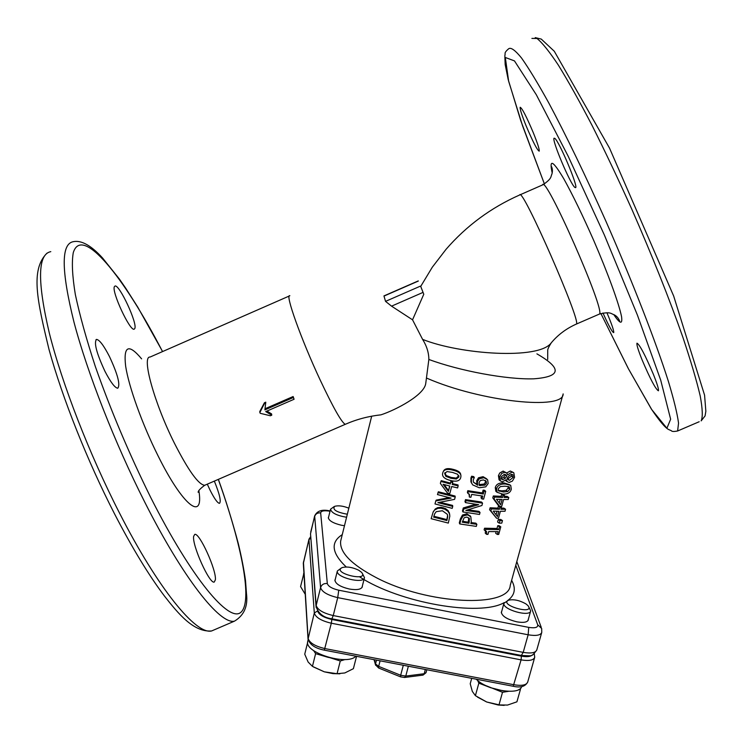 <?xml version="1.0" encoding="UTF-8"?>
<svg xmlns="http://www.w3.org/2000/svg" width="743" height="743" viewBox="0 0 743 743"><rect width="100%" height="100%" fill="white"/><g stroke="black" fill="none" stroke-linecap="round" stroke-linejoin="round"><path stroke-width="1.11" d="M507.971 600.493L503.949 603.279C501.934 609.427 530.038 617.461 530.688 610.913L528.747 606.827M525.83 603.836L527.957 605.61C535.684 615.659 497.94 604.876 508.741 600.13C513.905 599.118 519.598 600.353 525.83 603.836M471.703 678.34L470.217 683.736L472.316 691.399L475.399 695.662L486.693 701.996L477.508 697.12M504.191 705.376L498.265 705.023L486.693 701.996L499.454 704.931L507.515 705.07L516.924 701.819L520.434 689.383L520.109 688.715M518.623 689.68L520.434 689.383M486.21 685.743L502.509 692.29L508.426 691.334M502.509 692.29L499.008 704.838M477.638 680.439L478.845 683.151L490.649 687.712L503.215 690.869M478.845 683.151L475.399 695.662M476.282 679.213C486.767 690.423 519.821 695.736 521.632 686.578M341.362 567.996L337.35 570.995C335.418 577.395 363.931 584.397 364.479 577.655L362.417 573.55M358.702 570.225L361.581 572.333C369.754 582.391 331.118 572.909 342.179 567.578C346.972 566.37 352.479 567.253 358.702 570.225M307.639 642.454L304.741 654.193L308.122 662.022L312.441 666.369L324.292 671.821L313.267 666.87M339.867 673.817L332.91 673.613L324.292 671.821L337.062 673.715L344.826 672.954L353.389 668.672L356.547 656.32M322.666 655.41L340.285 660.973L345.133 659.515M340.285 660.973L337.062 673.715M313.676 650.636L315.608 653.636L327.932 657.295L337.461 659.19M315.608 653.636L312.441 666.369M307.834 640.949L307.723 641.404C304.036 652.651 347.39 666.025 355.851 656.19M334.025 506.661L330.524 509.224C331.499 512.921 336.858 515.605 346.582 517.258M347.334 514.23C336.412 512.243 332.177 509.605 334.629 506.336C338.371 505.305 343.108 505.909 348.839 508.175M303.488 574.924L300.571 586.571L305.243 594.316M303.627 573.81L304.166 577.153M500.169 683.783L504.701 684.647M332.873 651.797L337.517 652.688M552.42 170.546L551.938 171.262M265.762 402.975L264.406 403.56L259.864 412.551L260.245 413.312L270.406 415.774L271.771 415.179L265.734 411.585L294.089 399.251L293.262 397.533L264.898 409.876L265.771 402.167L264.424 402.762L264.406 403.56M259.864 412.551L259.781 411.511L264.424 402.762M266.951 411.055L271.557 413.897L271.771 415.179M265.167 408.706L293.132 396.53L294.089 399.251M293.132 396.53L293.262 397.533M499.928 520.657L502.482 520.602L501.794 523.109L499.24 523.165L499.928 520.657L498.274 519.506L500.754 519.45L502.482 520.602M499.24 523.165L497.596 522.013L498.274 519.506M484.055 491.197L485.699 491.402L483.628 499.138L481.975 498.943L482.755 496.064L471.666 494.429L470.904 497.308L469.353 497.048L469.502 494.559L467.867 493.333L468.304 491.68L483.303 494.021L484.055 491.197L483.108 490.12L484.696 490.315L485.699 491.402M467.867 493.333L467.375 492.321L467.811 490.668L482.346 492.934L483.108 490.12M482.346 492.934L483.303 494.021M467.811 490.668L468.304 491.68M469.037 493.881L469.353 497.048M481.975 498.943L481.027 497.856L481.548 495.915M437.971 492.581L455.218 496.993L454.586 499.361L437.878 502.649L452.738 506.382L452.218 508.351L434.999 503.949L435.788 500.949L451.094 498.126L437.46 494.559L438.361 491.764L455.069 496.036L455.218 496.993M449.032 497.634L436.178 500.123L435.788 500.949M439.958 502.277L452.598 505.416L452.738 506.382M442.401 510.757L447.323 514.314L447.713 516.589L446.896 520.546L433.661 517.156L434.627 513.905L436.197 511.667L442.401 510.757M434.701 513.747L433.661 517.156M433.996 516.292L446.822 519.571L446.896 520.546M446.822 519.571L447.648 515.447M434.924 509.828L437.878 508.379L440.933 508.193L444.899 509.215L447.908 511.295L449.376 513.552L449.84 516.032L448.317 523.091L431.144 518.698L433.085 512.224L435.277 508.974L437.627 507.664L441.128 507.302L445.521 508.565L448.233 510.757L449.376 513.552M433.364 511.63L435.277 508.974M449.283 512.577L449.71 514.732M444.175 484.585L448.484 490.529L449.673 486.024M448.484 490.529L448.391 491.411L443.06 484.278L449.803 486.052L448.391 491.411M450.843 482.096L452.71 482.56L452.208 484.464L458.152 485.866L457.614 487.919L451.66 486.516L449.812 493.556L447.379 492.943L440.367 483.424L440.878 481.455L450.342 483.999L450.936 481.223L452.738 481.668L452.71 482.56M440.878 481.455L441.268 480.656L450.434 483.117L450.936 481.223M450.434 483.117L450.342 483.999M452.431 483.619L458.004 484.928L458.152 485.866M457.623 474.266L458.83 477.052L456.332 479.021L450.964 478.278L445.837 476.328L444.648 473.44L447.054 471.582L452.487 472.399L457.623 474.266M444.648 473.44L444.983 472.659L446.125 475.501L451.075 477.415L456.286 478.111L458.812 475.641M442.744 472.901L443.153 471.805C444.453 469.316 447.75 468.796 453.063 470.217C458.31 471.499 460.929 473.44 460.939 476.031L460.753 477.498C459.861 481 456.406 481.984 450.388 480.452C444.277 478.863 441.732 476.347 442.744 472.901M443.506 471.099L443.562 470.988C444.843 468.527 448.048 467.988 453.174 469.362C458.199 470.588 460.725 472.474 460.771 475M466.994 517.063L469.455 518.735L468.944 523.276L462.276 522.208L464.134 517.769L466.994 517.063M462.527 521.28L468.201 522.18L468.944 523.276M468.201 522.18L468.805 517.843M462.991 516.06L467.514 514.862L470.839 516.812L471.294 521.772L470.821 523.546L476.867 524.298L476.309 526.388L459.778 523.964L460.827 519.998L462.991 516.06L462.48 515.001L466.873 513.784L470.393 516.255M459.778 523.964L459.304 522.905L460.354 518.948L462.48 515.001M471.071 522.58L475.882 523.174L476.867 524.298M465.982 500.643L482.551 503.141L481.919 505.5L465.815 510.441L480.034 512.494L479.514 514.453L462.963 511.983L463.753 509.001L478.659 504.692L465.452 502.612L465.982 500.643L465.489 499.621L481.557 502.045L482.551 503.141M465.452 502.612L464.969 501.581L465.489 499.621M462.963 511.983L462.48 510.943L463.279 507.961L463.753 509.001M463.279 507.961L475.678 504.283M467.969 509.847L479.049 511.379L480.034 512.494M483.424 479.904L486.191 481.306L486.414 483.284L484.956 485.16L479.281 485.495L479.124 482.513L480.257 480.563L483.424 479.904M479.04 484.557L484.027 484.092L485.448 482.216L485.393 480.526M484.027 484.092L484.956 485.16M479.216 478.808L483.916 477.712L487.612 479.764L488.17 483.517L485.764 486.851L479.244 487.77L472.706 484.891L471.396 482.671L471.406 478.984L472.121 477.21L474.313 477.61L473.3 479.625L473.337 482.096L477.675 485.244L477.396 481.733L479.216 478.808L478.501 477.777L483.071 476.672L486.73 478.836M473.375 482.198L476.96 484.204L476.718 480.712L478.501 477.777M476.96 484.204L477.675 485.244M471.564 483.145L470.904 481.752L470.923 477.99L471.629 476.217L473.755 476.607L474.313 477.61M471.629 476.217L472.121 477.21M499.426 526.861L500.782 526.824L498.711 534.421L497.364 534.458L498.135 531.635L488.727 531.561L487.956 534.393L486.609 534.338L486.609 531.551L485.402 530.994L485.838 529.378L498.674 529.629L499.426 526.861L497.754 525.7L499.064 525.663L500.782 526.824M485.402 530.994L484.111 529.843L484.547 528.217L497.002 528.468L497.754 525.7M497.002 528.468L498.674 529.629M484.547 528.217L485.838 529.378M485.523 531.022L485.263 533.177L486.609 534.338M497.364 534.458L495.683 533.298L496.129 531.672M496.073 514.769L497.03 511.24M498.869 511.286L497.438 516.561L493.231 511.091L498.869 511.286M499.928 507.385L501.432 507.413L500.931 509.28L505.574 509.243L505.017 511.258L500.373 511.305L498.497 518.224L496.519 518.205L490.891 510.859L491.42 508.918L499.417 509.261L499.928 507.385L498.386 506.252L499.51 506.271M500.067 506.429L501.432 507.413M496.519 518.205L489.591 509.726L490.111 507.785L497.875 508.119L498.386 506.252M497.875 508.119L499.417 509.261M490.111 507.785L491.42 508.918M489.591 509.726L490.891 510.859M501.237 508.147L503.838 508.11L505.574 509.243M499.268 502.974L500.234 499.426M502.073 499.482L500.643 504.776L496.426 499.259L502.073 499.482M503.141 495.572L504.646 495.6L504.135 497.476L508.779 497.466L508.231 499.491L503.587 499.51L501.692 506.457L499.723 506.429L494.086 499.027L494.615 497.076L502.63 497.448L503.141 495.572L501.581 494.448L503.048 494.476L504.646 495.6M499.723 506.429L498.191 505.286L492.776 497.903L493.306 495.962L501.07 496.324L501.581 494.448M501.07 496.324L502.63 497.448M493.306 495.962L494.615 497.076M492.776 497.903L494.086 499.027M504.432 496.361L507.042 496.343L508.779 497.466M509.066 486.814L509.856 489.145L507.757 491.513L503.429 491.987L498.553 490.77L498.247 488.792L500.41 486.563L504.989 486.182L509.066 486.814M498.284 490.361L501.896 490.863L506.104 490.389L508.147 488.03L508.166 486.498M496.575 488.671C497.569 485.3 500.568 483.749 505.574 484.018L510.701 485.346L511.323 489.126C510.487 492.581 507.664 494.253 502.844 494.132L497.123 492.33L496.575 488.671L495.265 487.566C496.25 484.195 499.175 482.644 504.033 482.913L509.865 484.798M496.686 491.977L495.804 491.262L495.265 487.566M504.302 474.331L506.15 475.028L506.782 476.059L505.277 478.26L502.742 479.672L501.553 479.161L501.237 476.885L504.302 474.331M501.209 478.557L503.791 477.155L505.268 474.953L506.782 476.059M505.268 474.953L505.017 474.433M503.791 477.155L505.277 478.26M511.509 474.303L512.865 474.749L513.264 477.275L509.596 480.294L507.803 479.606L507.097 478.408L508.611 476.114L511.509 474.303M507.423 479.133L511.537 476.17L511.583 474.303M511.927 472.111L513.812 472.78L514.574 477.285L512.401 481.092L509.15 482.439L507.209 481.659L506.215 479.662L502.389 481.817L500.383 480.907L499.751 476.765L501.766 473.365L504.841 472.242L506.782 473.133L507.664 474.833L511.927 472.111L510.283 471.016L513.162 472.362M506.661 473.012L510.283 471.016M500.113 480.554L499.055 479.848L498.442 475.669L499.695 473.059L502.965 471.146L506.02 472.557M506.865 481.25L505.528 480.433M519.617 195C490.965 207.696 466.437 225.807 446.032 249.342L432.305 267.201L420.705 286.417L423.779 294.256L412.541 319.815L422.6 339.375C426.714 345.941 428.804 352.628 428.86 359.454L425.776 383.193C424.736 394.979 395.61 410.071 380.964 414.835L377.045 415.318M109.472 356.566C117.765 374.416 120.524 384.967 117.738 388.217C114.886 387.874 110.614 382.218 104.921 371.24C96.516 353.12 93.729 342.504 96.562 339.402C99.516 339.848 103.816 345.569 109.472 356.566M134.882 328.378L134.121 329.233C129.858 331.09 111.58 291.813 114.348 286.705L115.072 286.009C119.437 284.458 137.251 322.601 134.882 328.378M214.337 481.111C219.631 494.169 221.34 501.581 219.482 503.336C217.541 503.122 214.402 498.72 210.055 490.139L207.297 484.157M193.635 536.353L194.777 534.366C199.523 532.573 216.566 570.169 215.386 579.8L214.216 582.075C209.554 584.174 192.019 545.26 193.635 536.353M533.316 132.746C537.607 143.408 539.567 149.538 539.204 151.154C537.245 150.244 532.88 141.811 526.118 125.836C521.818 115.193 519.831 108.998 520.165 107.271C522.069 108.069 526.462 116.558 533.316 132.746M574.71 187.31C569.927 183.196 551.678 139.86 554.046 138.198L554.854 138.402C559.303 141.569 578.212 186.372 575.658 187.654L574.71 187.31M642.082 359.853C638.209 350.194 636.5 344.641 636.974 343.173C639.704 344.668 645.175 355.043 653.376 374.314C657.221 383.945 658.902 389.443 658.4 390.799C655.586 389.137 650.144 378.819 642.082 359.853M606.91 312.719C611.758 324.189 614.034 330.83 613.727 332.632L612.641 331.852C610.393 328.675 607.161 322.388 602.954 312.989M344.483 525.719L341.418 525.245C333.124 523.221 328.759 520.657 328.332 517.565L328.638 516.877M528.347 619.235L528.319 619.885C527.344 622.3 523.509 622.95 516.831 621.826C507.07 619.365 501.906 616.151 501.349 612.167L501.72 611.359M362.333 586.097L362.324 586.766C361.182 589.496 356.854 590.248 349.34 589.023C340.164 586.775 335.362 583.784 334.935 580.051L335.297 579.215M423.779 294.256L420.724 286.38M412.541 319.815L391.552 306.153L385.533 301.37L383.945 295.918L418.272 280.91M520.054 194.805L542.52 184.951C545.009 173.268 605.833 311.178 599.425 314.066L576.382 324.059C566.342 328.536 557.974 334.787 551.269 342.82L551.269 342.82C539.112 360.123 459.638 354.337 422.6 339.375M428.86 359.454C459.183 370.748 506.466 379.719 533.79 378.819C561.225 376.766 562.265 368.444 536.91 353.863M532.294 654.945C530.548 656.71 526.917 657.109 521.391 656.153L521.094 659.877C528.979 661.168 533.52 660.313 534.709 657.314L534.282 653.747M521.391 656.153L331.852 619.486L331.322 623.219L521.094 659.877L513.19 686.272M317.521 610.969L314.308 612.994C315.608 617.433 321.273 620.842 331.322 623.219L324.32 650.162M331.852 619.486C323.725 617.582 319.007 614.823 317.688 611.201M310.834 537.913L308.958 539.715L314.308 612.994L308.039 639.156M309.032 539L303.32 563.556M534.616 657.62L527.716 682.009C526.499 685.111 521.957 686.03 514.1 684.767L324.979 648.593C314.967 646.224 309.339 642.76 308.076 638.2L303.441 561.94M425.33 669.471L424.197 673.725L422.804 675.136M426.807 669.759L426.045 672.619L424.197 673.725L405.771 676.074L400.672 675.257L400.7 676.919M404.387 677.495L405.771 676.074L408.297 666.49M403.245 665.496L400.672 675.257L378.661 666.378L378.716 668.041M380.1 660.824L378.661 666.378L375.531 663.889L375.633 665.291M376.506 660.137L375.531 663.889L374.361 659.728M677.616 430.986L678.545 423.111C677.282 413.591 673.873 399.623 668.328 381.187C655.54 340.981 632.312 281.253 605.74 220.838C585.215 174.93 566.185 135.551 548.65 102.701C537.932 83.355 528.905 68.477 521.567 58.056C515.336 50.375 511.082 47.236 508.788 48.666C505.909 51.081 504.683 52.799 505.129 53.83C505.11 56.199 504.543 51.592 505.175 64.557L508.184 79.538L520.694 120.45L544.415 183.976L522.589 125.892L508.649 81.266L505.305 57.471L514.481 60.907L536.335 94.779L568.191 156.253L604.356 234.983L637.401 315.06L660.722 380.193L670.641 419.21L666.908 428.256L651.76 409.607L628.569 369.03L600.883 313.518L628.262 368.472L651.314 408.956C659.385 420.882 665.134 427.727 668.551 429.482L671.366 430.708C671.774 431.609 673.855 431.702 677.616 430.986L699.182 421.736M531.904 38.413L536.994 38.478C542.232 42.685 549.346 51.555 558.337 65.096C568.311 81.284 579.586 101.447 592.143 125.576C605.183 151.572 618.436 179.518 631.894 209.424C652.205 255.824 669.192 298.398 682.836 337.164C690.73 360.708 696.516 380.267 700.185 395.815C702.59 408.752 702.906 417.111 701.141 420.891L705.07 415.931L705.85 411.288L704.578 395.174L673.66 296.011L609.548 148.173L554.297 51.267L541.257 39.082L535.239 37.614M434.414 514.695L434.079 515.558M447.24 517.973L447.314 518.948M443.134 507.655L443.004 508.565M458.728 476.142L458.83 477.052M446.125 475.501L445.837 476.328M451.075 477.415L450.964 478.278M456.286 478.111L456.332 479.021M453.174 469.362L453.063 470.217M468.582 520.75L469.325 521.846M466.873 513.784L467.514 514.862M460.354 518.948L460.827 519.998M470.096 515.726L470.765 516.701M485.448 482.216L486.414 483.284M479.523 484.64L480.322 485.69M483.071 476.672L483.916 477.712M476.718 480.712L477.396 481.733M470.923 477.99L471.406 478.984M508.147 488.03L509.856 489.145M498.516 490.724L499.166 491.244M501.896 490.863L503.429 491.987M506.104 490.389L507.757 491.513M504.033 482.913L505.574 484.018M501.311 478.566L502.742 479.672M511.537 476.17L513.264 477.275M507.971 479.189L509.596 480.294M503.42 471.146L504.841 472.242M498.442 475.669L499.751 476.765M426.445 378.02L427.03 378.271C480.925 401.749 563.965 410.554 563.138 393.892M562.869 394.867L510.237 585.373C509.122 608.368 427.327 604.607 376.153 577.59C351.17 564.401 339.347 552.198 340.684 540.997L341 539.724M613.774 314.586C620.08 324.013 622.662 324.663 621.538 316.555C618.891 303.506 608.006 273.535 593.861 240.778C582.726 215.516 572.695 194.833 563.761 178.729C552.857 160.395 549.003 158.445 552.179 172.859M342.263 534.635C330.273 542.279 331.601 553.071 346.257 566.993M359.454 576.735C399.093 602.861 479.727 616.969 504.246 602.601M507.413 600.743C514.834 595.403 516.236 588.605 511.63 580.339M515.791 565.274L537.7 624.77C538.099 627.491 535.118 628.355 528.728 627.38L338.762 590.211C332.056 588.623 328.239 586.403 327.319 583.552L320.66 512.902C321.041 510.84 324.162 510.283 330.022 511.24M541.675 632.711L536.817 649.865C535.638 652.837 531.096 653.673 523.202 652.373L521.335 655.456M314.661 515.865L320.586 587.583C321.923 591.892 327.635 595.245 337.721 597.632L528.152 634.782L523.202 652.373L333.245 615.566L331.88 618.798M338.762 590.211L337.721 597.632L333.245 615.566C323.177 613.179 317.493 609.789 316.184 605.387L316.128 607.468M327.319 583.552C323.929 583.209 321.682 584.555 320.586 587.583L316.184 605.387L310.583 534.598M320.66 512.902C317.605 512.586 315.58 513.803 314.595 516.561L310.723 532.062M528.728 627.38L528.152 634.782C536.056 636.11 540.588 635.321 541.758 632.423L541.675 628.485L537.7 624.77M536.734 650.144C531.022 657.221 533.483 655.753 521.521 655.493L331.991 618.817C323.697 617.758 318.385 613.634 316.044 606.446L310.518 533.753L314.614 516.051C317.001 510.822 322.109 509.113 329.957 510.924L330.078 511.017M162.596 351.56L137.78 307.147L125.641 288.089L119.335 278.978L102.627 258.081C91.203 245.478 81.414 240.008 73.26 241.689C60.963 243.871 61.214 270.74 74.021 322.304C87.423 373.005 114.877 443.144 144.681 501.989C183.196 578.379 220.039 624.77 234.463 621.157C244.048 615.399 248.051 606.269 246.49 593.778L245.515 580.608C243.964 569.463 241.549 557.101 238.289 543.532C232.16 520.592 225.519 499.194 218.368 479.356M218.303 479.384C241.93 545.26 252.917 601.598 240.936 612.269C229.178 623.201 191.564 578.333 150.671 497.383C129.226 454.001 110.809 410.461 95.42 366.763C86.457 339.467 79.761 315.376 75.331 294.507C72.303 276.043 71.616 262.103 73.269 252.676C81.795 224.832 123.338 275.699 162.541 351.588M215.266 629.395L211.606 630.965C196.152 635.014 158.268 589.125 119.447 512.939C89.401 454.261 62.171 384.094 49.344 333.18C37.169 281.383 37.652 254.199 50.793 251.645M141.616 358.86C128.623 343.331 123.301 345.774 125.651 366.206C128.79 386.75 142.257 424.262 157.962 455.645C182.927 506.15 204 522.004 198.883 490.779M420.297 286.176L385.533 301.37M391.552 306.153L422.971 292.426M383.992 296.076L418.328 281.058M205.792 484.808L204.678 485.3C198.502 484.64 188.434 470.644 174.466 443.302C154.275 403.17 141.337 356.101 150.077 357.049L289.278 296.002M289.854 295.751C284.708 293.206 301.008 339.049 320.112 379.877C333.254 407.721 341.631 422.535 345.263 424.318L204.678 485.3C200.173 488.662 198.009 490.993 198.158 492.293M576.382 324.059C581.555 321.96 522.496 187.236 519.747 194.833M613.932 314.67C616.866 319.184 618.789 321.329 619.681 321.115C618.436 317.985 616.495 315.831 613.857 314.633C611.099 313.917 610.718 311.243 599.425 314.066L598.914 314.289M527.939 620.693L530.623 611.145M501.321 612.817L503.949 603.279M498.265 705.023L499.454 704.931M361.952 587.602L364.423 577.878M334.926 580.729L337.35 570.995M332.91 673.613L333.542 673.52M328.332 518.131L330.524 509.224M308.131 639.742L307.723 641.404M303.896 572.714L303.543 574.153M310.732 536.548L308.986 539.186L303.302 563.157L308.011 638.701C309.441 644.45 314.893 648.277 324.375 650.171L513.283 686.281C520.555 687.934 525.366 686.513 527.716 682.009M413.368 667.186L398.842 664.409M374.045 659.673L375.494 664.799L378.624 668.013L400.616 676.882L404.619 677.467L423.046 675.108L426.027 672.703M447.713 516.589L447.648 515.577M433.085 512.224L433.494 511.342M458.933 476.384L458.868 475.808M443.153 471.805L443.562 470.988M469.455 518.735L469.009 518.047M486.191 481.306L485.69 480.73M471.396 482.671L470.904 481.752M509.503 487.12L509.011 486.786M497.123 492.33L495.804 491.262M506.15 475.028L505.667 474.675M500.383 480.907L499.055 479.848M507.209 481.659L505.667 480.582M371.686 416.182L340.972 539.836M96.562 339.402L96.005 339.644M541.229 627.287L516.812 561.587M47.013 253.14C30.203 269.83 37.178 300.488 49.029 349.516C62.468 398.248 87.312 460.781 114.459 513.701C131.957 547.563 148.591 574.971 164.37 595.942C178.413 613.913 193.709 632.395 211.606 630.965L234.463 621.157M380.964 414.835C368.5 416.191 356.594 419.349 345.263 424.318M543.04 184.719C552.43 178.19 550.461 176.723 551.91 174.085C552.69 171.187 552.551 168.68 551.482 166.562L552.235 172.58M547.693 359.445L547.721 350.306C547.675 349.136 548.854 346.637 551.269 342.811"/></g></svg>
